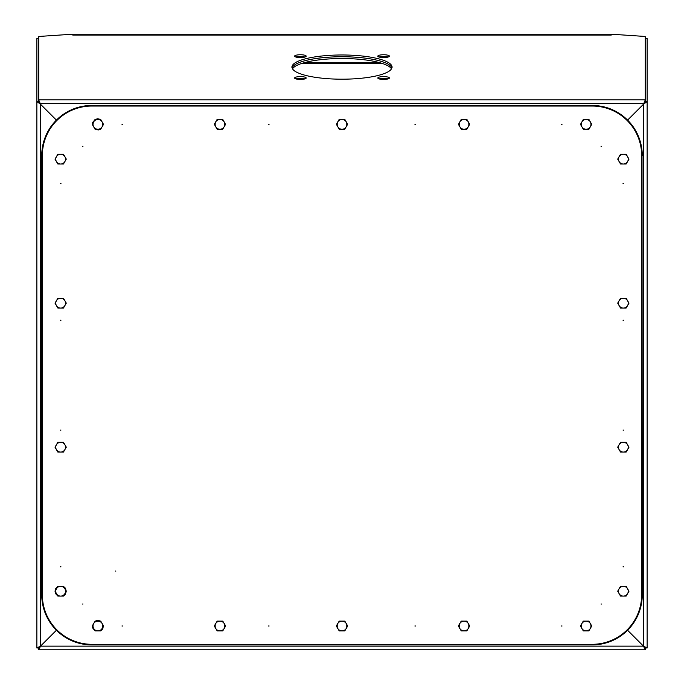 <?xml version="1.0" encoding="UTF-8"?>
<svg xmlns="http://www.w3.org/2000/svg" width="684" height="684" viewBox="0 0 684 684"><rect width="100%" height="100%" fill="white"/><g stroke="black" fill="none" stroke-linecap="round" stroke-linejoin="round"><path stroke-width="1.03" d="M300.413 54.754A5.797 1.402 0 0 0 294.616 56.156A5.797 1.402 0 0 0 300.413 57.559A5.797 1.402 0 0 0 306.21 56.156A5.797 1.402 0 0 0 300.413 54.754M295.924 57.046A5.797 1.402 180 0 1 300.413 56.524A5.797 1.402 180 0 1 304.902 57.046M300.413 76.608A5.797 1.402 0 0 0 294.616 78.01A5.797 1.402 0 0 0 300.413 79.412A5.797 1.402 0 0 0 306.21 78.01A5.797 1.402 0 0 0 300.413 76.608M295.924 78.899A5.797 1.402 180 0 1 300.413 78.378A5.797 1.402 180 0 1 304.902 78.899M383.587 76.608A5.797 1.402 0 0 0 377.79 78.01A5.797 1.402 0 0 0 383.587 79.412A5.797 1.402 0 0 0 389.384 78.01A5.797 1.402 0 0 0 383.587 76.608M379.098 78.899A5.797 1.402 180 0 1 383.587 78.378A5.797 1.402 180 0 1 388.076 78.899M383.587 54.754A5.797 1.402 0 0 0 377.79 56.156A5.797 1.402 0 0 0 383.587 57.559A5.797 1.402 0 0 0 389.384 56.156A5.797 1.402 0 0 0 383.587 54.754M379.098 57.046A5.797 1.402 180 0 1 383.587 56.524A5.797 1.402 180 0 1 388.076 57.046M342 54.976A50.043 12.107 0 0 0 291.957 67.083A50.043 12.107 0 0 0 342 79.19A50.043 12.107 0 0 0 392.043 67.083A50.043 12.107 0 0 0 342 54.976M292.094 67.972A50.043 12.107 180 0 1 342 56.746A50.043 12.107 180 0 1 391.906 67.972A50.043 12.107 180 0 0 342 56.755A50.043 12.107 180 0 0 292.094 67.972M56.413 120.11L40.518 104.242L38.706 99.864L38.706 36.808A1.83 0.445 180 0 1 40.048 36.38L72.735 34.2L72.735 35.055L611.265 35.055L611.265 34.2L643.952 36.38A1.83 0.445 180 0 1 645.294 36.808L645.294 99.864L643.482 104.242L627.587 120.11M627.596 120.119L643.482 104.267L645.311 101.531L647.141 101.531L647.141 647.97L643.482 646.141L627.579 630.246L643.473 646.141L645.294 649.8L38.706 649.8L40.544 646.141L56.43 630.255M56.413 630.238L40.518 646.132L36.859 647.97L36.859 38.595L38.706 38.201M36.859 38.595L38.689 38.595L38.689 101.531L36.859 101.531L40.518 104.267L56.404 120.119M38.689 101.531L40.518 104.267L40.518 646.132L38.689 647.97L40.544 646.141L643.473 646.141L645.294 647.97L643.482 646.141L643.482 104.267L647.141 101.531L647.141 38.595L645.294 38.586L645.311 101.531M38.706 101.642L38.706 99.864L645.294 99.864L645.294 101.642L644.148 103.412L39.852 103.412L38.706 101.642M645.294 649.8L645.294 647.97L647.141 647.97M36.859 647.97L38.689 647.97L38.706 649.8M645.294 38.201L647.141 38.595M292.495 68.862A50.043 12.107 180 0 1 342 58.525A50.043 12.107 180 0 1 391.504 68.853M562.009 625.997L561.393 625.997L562.009 625.997M415.539 625.997L414.932 625.997L415.539 625.997M623.646 566.805L623.03 566.805L623.646 566.805M601.672 604.032L601.065 604.032L601.672 604.032M623.646 430.099L623.03 430.099L623.646 430.099M623.646 320.249L623.03 320.249L623.646 320.249M601.672 146.316L601.065 146.316L601.672 146.316M623.646 183.543L623.03 183.543L623.646 183.543M415.539 124.351L414.932 124.351L415.539 124.351M562.009 124.351L561.393 124.351L562.009 124.351M122.607 124.351L121.991 124.351L122.607 124.351M269.068 124.351L268.461 124.351L269.068 124.351M60.97 183.543L60.354 183.543L60.97 183.543M82.935 146.316L82.328 146.316L82.935 146.316M60.97 320.249L60.354 320.249L60.97 320.249M60.97 430.099L60.354 430.099L60.97 430.099M82.935 604.032L82.328 604.032L82.935 604.032M60.97 566.805L60.354 566.805L60.97 566.805M269.068 625.997L268.461 625.997L269.068 625.997M122.607 625.997L121.991 625.997L122.607 625.997M115.28 571.072L115.895 571.072L115.28 571.072M91.784 106.037A49.436 49.436 0 0 0 42.357 155.473L42.357 594.875A49.436 49.436 0 0 0 91.784 644.311L592.216 644.311A49.436 49.436 0 0 0 641.643 594.875L641.643 155.473A49.436 49.436 0 0 0 592.216 106.037L91.784 106.037M642.259 155.507A50.043 50.043 0 0 0 592.216 105.464L91.784 105.464A50.043 50.043 0 0 0 41.741 155.507L41.741 594.841A50.043 50.043 0 0 0 91.784 644.884L592.216 644.884A50.043 50.043 0 0 0 642.259 594.841L642.011 155.507A49.795 49.795 0 0 0 592.216 105.712L592.216 105.464M100.71 630.879L103.523 625.997L100.71 621.115L95.067 621.115L92.255 625.997L95.067 630.879L100.71 630.879L102.591 629.058L103.506 626.04M93.657 628.442A4.882 4.882 0 0 0 102.113 628.442A4.882 4.882 0 0 0 97.889 621.115A4.882 4.882 0 0 0 93.657 628.442M63.484 596.089L66.297 591.207L63.484 586.325L57.841 586.325L55.019 591.207L56.43 593.652L57.841 596.089L63.484 596.089M56.43 593.652A4.882 4.882 0 0 0 64.886 593.652A4.882 4.882 0 0 0 60.662 586.325A4.882 4.882 0 0 0 56.43 593.652M100.71 129.233L103.523 124.351L100.71 119.469L95.067 119.469L92.255 124.351L95.067 129.233L100.71 129.233M93.657 126.788A4.882 4.882 0 0 0 102.113 126.788A4.882 4.882 0 0 0 97.889 119.469A4.882 4.882 0 0 0 93.657 126.788M222.762 630.879L225.583 625.997L222.762 621.115L217.127 621.115L214.306 625.997L217.127 630.879L222.762 630.879L225.558 626.04M215.716 628.442A4.882 4.882 0 0 0 224.172 628.442A4.882 4.882 0 0 0 219.94 621.115A4.882 4.882 0 0 0 215.716 628.442M222.762 129.233L225.583 124.351L224.172 121.906L222.762 119.469L217.127 119.469L214.306 124.351L217.127 129.233L222.762 129.233M215.716 126.788A4.882 4.882 0 0 0 224.172 126.788A4.882 4.882 0 0 0 219.94 119.469A4.882 4.882 0 0 0 215.716 126.788M344.822 630.879L347.634 625.997L344.822 621.115L339.178 621.115L336.366 625.997L339.178 630.879L344.822 630.879L347.617 626.04M337.768 628.442A4.882 4.882 0 0 0 346.232 628.442A4.882 4.882 0 0 0 342 621.115A4.882 4.882 0 0 0 337.768 628.442M344.822 129.233L347.634 124.351L346.232 121.906L344.822 119.469L339.178 119.469L336.366 124.351L339.178 129.233L344.822 129.233M337.768 126.788A4.882 4.882 0 0 0 346.232 126.788A4.882 4.882 0 0 0 342 119.469A4.882 4.882 0 0 0 337.768 126.788M466.873 630.879L469.694 625.997L466.873 621.115L461.238 621.115L458.417 625.997L459.828 628.442L461.238 630.879L466.873 630.879M459.828 628.442A4.882 4.882 0 0 0 468.284 628.442A4.882 4.882 0 0 0 464.06 621.115A4.882 4.882 0 0 0 459.828 628.442M466.873 129.233L469.694 124.351L468.284 121.906L466.873 119.469L461.238 119.469L458.417 124.351L461.238 129.233L466.873 129.233M459.828 126.788A4.882 4.882 0 0 0 468.284 126.788A4.882 4.882 0 0 0 464.06 119.469A4.882 4.882 0 0 0 459.828 126.788M588.933 630.879L591.745 625.997L588.933 621.115L583.29 621.115L580.477 625.997L583.29 630.879L588.933 630.879M581.887 628.442A4.882 4.882 0 0 0 590.343 628.442A4.882 4.882 0 0 0 586.111 621.115A4.882 4.882 0 0 0 581.887 628.442M588.933 129.233L591.745 124.351L590.343 121.906L588.933 119.469L583.29 119.469L580.477 124.351L583.29 129.233L588.933 129.233M581.887 126.788A4.882 4.882 0 0 0 590.343 126.788A4.882 4.882 0 0 0 586.111 119.469A4.882 4.882 0 0 0 581.887 126.788M63.484 452.064L66.297 447.182L63.484 442.3L57.841 442.3L55.019 447.182L56.43 449.627L57.841 452.064L63.484 452.064M56.43 449.627A4.882 4.882 0 0 0 64.886 449.627A4.882 4.882 0 0 0 60.662 442.3A4.882 4.882 0 0 0 56.43 449.627M63.484 308.039L66.297 303.157L63.484 298.275L57.841 298.275L55.019 303.157L57.841 308.039L63.484 308.039M56.43 305.594A4.882 4.882 0 0 0 64.886 305.594A4.882 4.882 0 0 0 60.662 298.275A4.882 4.882 0 0 0 56.43 305.594M63.484 164.015L66.297 159.133L63.484 154.251L57.841 154.251L55.019 159.133L57.841 164.015L63.484 164.015M56.43 161.569A4.882 4.882 0 0 0 64.886 161.569A4.882 4.882 0 0 0 60.662 154.251A4.882 4.882 0 0 0 56.43 161.569M626.159 596.089L628.981 591.207L626.159 586.325L620.516 586.325L617.703 591.207L620.516 596.089L626.159 596.089M619.114 593.652A4.882 4.882 0 0 0 627.57 593.652A4.882 4.882 0 0 0 623.338 586.325A4.882 4.882 0 0 0 619.114 593.652M626.159 452.064L628.981 447.182L626.159 442.3L620.516 442.3L617.703 447.182L620.516 452.064L626.159 452.064M619.114 449.627A4.882 4.882 0 0 0 627.57 449.627A4.882 4.882 0 0 0 623.338 442.3A4.882 4.882 0 0 0 619.114 449.627M626.159 308.039L628.981 303.157L627.57 300.712L626.159 298.275L620.516 298.275L617.703 303.157L620.516 308.039L626.159 308.039M619.114 305.594A4.882 4.882 0 0 0 627.57 305.594A4.882 4.882 0 0 0 623.338 298.275A4.882 4.882 0 0 0 619.114 305.594M626.159 164.015L628.981 159.133L627.57 156.687L626.159 154.251L620.516 154.251L617.703 159.133L620.516 164.015L626.159 164.015M619.114 161.569A4.882 4.882 0 0 0 627.57 161.569A4.882 4.882 0 0 0 623.338 154.251A4.882 4.882 0 0 0 619.114 161.569M610.65 34.739L73.35 34.739M40.048 646.44L40.048 646.893M643.952 646.448L643.952 646.876M379.808 62.706L304.192 62.706M642.011 155.507L642.011 594.841A49.795 49.795 0 0 1 592.216 644.636L91.784 644.636A49.795 49.795 0 0 1 41.989 594.841L41.989 155.507A49.795 49.795 0 0 1 91.784 105.712L592.216 105.712M381.578 63.227L302.422 63.227M92.272 625.963L95.042 621.158M95.119 621.115L97.778 620.388L100.659 621.115M100.728 621.158L103.506 625.963M92.272 626.04L92.614 627.921L95.05 630.845M95.11 630.879L100.659 630.879M55.045 591.173L55.618 588.736L57.815 586.368M57.892 586.325L63.432 586.325M63.501 586.368L65.356 588.129L66.28 591.173M55.045 591.25L55.618 593.678L57.815 596.055M57.892 596.089L63.432 596.089M63.501 596.055L65.356 594.293L66.28 591.25M92.272 124.308L92.537 122.641L95.05 119.503M95.119 119.469L97.778 118.734L100.659 119.469M100.728 119.503L103.506 124.308M92.272 124.385L95.042 129.19M95.119 129.233L98.351 129.943L100.659 129.233M100.728 129.19L103.506 124.385M214.331 625.963L217.102 621.158M217.17 621.115L222.719 621.115M222.787 621.158L225.558 625.963M214.331 626.04L217.102 630.845M217.17 630.879L222.719 630.879M214.331 124.308L217.102 119.503M217.17 119.469L222.719 119.469M222.787 119.503L225.558 124.308M214.331 124.385L217.102 129.19M217.17 129.233L222.719 129.233M222.787 129.19L225.558 124.385M336.383 625.963L339.161 621.158M339.23 621.115L344.77 621.115M344.839 621.158L347.617 625.963M336.383 626.04L339.161 630.845M339.23 630.879L344.77 630.879M336.383 124.308L339.161 119.503M339.23 119.469L344.77 119.469M344.839 119.503L347.617 124.308M336.383 124.385L339.161 129.19M339.23 129.233L344.77 129.233M344.839 129.19L347.617 124.385M458.442 625.963L461.213 621.158M461.281 621.115L466.83 621.115M466.898 621.158L469.669 625.963M458.442 626.04L461.213 630.845M461.281 630.879L466.83 630.879M466.898 630.845L469.669 626.04M458.442 124.308L461.213 119.503M461.281 119.469L466.83 119.469M466.898 119.503L469.669 124.308M458.442 124.385L461.213 129.19M461.281 129.233L466.83 129.233M466.898 129.19L469.669 124.385M580.494 625.963L583.272 621.158M583.341 621.115L588.881 621.115M588.95 621.158L591.728 625.963M580.494 626.04L583.272 630.845M583.341 630.879L588.881 630.879M588.95 630.845L591.728 626.04M580.494 124.308L583.272 119.503M583.341 119.469L588.881 119.469M588.95 119.503L591.728 124.308M580.494 124.385L583.272 129.19M583.341 129.233L588.881 129.233M588.95 129.19L591.728 124.385M55.045 447.139L57.815 442.343M57.892 442.3L63.432 442.3M63.501 442.343L66.28 447.139M55.045 447.225L57.815 452.021M57.892 452.064L63.432 452.064M63.501 452.021L66.28 447.225M55.045 303.115L57.815 298.318M57.892 298.275L63.432 298.275M63.501 298.318L66.28 303.115M55.045 303.2L57.815 307.997M57.892 308.039L63.432 308.039M63.501 307.997L66.28 303.2M55.045 159.09L57.815 154.285M57.892 154.251L63.432 154.251M63.501 154.285L66.28 159.09M55.045 159.167L57.815 163.972M57.892 164.015L63.432 164.015M63.501 163.972L66.28 159.167M617.72 591.173L620.499 586.368M620.568 586.325L626.108 586.325M626.185 586.368L628.955 591.173M617.72 591.25L620.499 596.055M620.568 596.089L626.108 596.089M626.185 596.055L628.955 591.25M617.72 447.139L620.499 442.343M620.568 442.3L626.108 442.3M626.185 442.343L628.955 447.139M617.72 447.225L620.499 452.021M620.568 452.064L626.108 452.064M626.185 452.021L628.955 447.225M617.72 303.115L620.499 298.318M620.568 298.275L626.108 298.275M626.185 298.318L628.955 303.115M617.72 303.2L620.499 307.997M620.568 308.039L626.108 308.039M626.185 307.997L628.955 303.2M617.72 159.09L620.499 154.285M620.568 154.251L626.108 154.251M626.185 154.285L628.955 159.09M617.72 159.167L620.499 163.972M620.568 164.015L626.108 164.015M626.185 163.972L628.955 159.167"/></g></svg>
